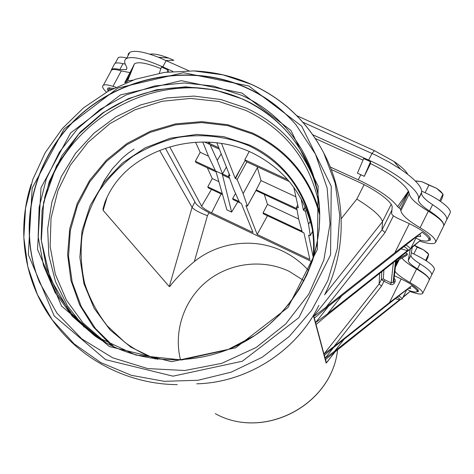 <?xml version="1.0" encoding="UTF-8"?>
<svg xmlns="http://www.w3.org/2000/svg" width="474" height="474" viewBox="0 0 474 474"><rect width="100%" height="100%" fill="white"/><g stroke="black" fill="none" stroke-linecap="round" stroke-linejoin="round"><path stroke-width="0.71" d="M401.188 278.955L389.468 302.608L333.88 346.624L381.564 286.071L379.093 284.021L379.662 273.587M409.435 249.733L327.635 314.73L316.063 324.53L315.56 322.634L327.469 313.877L341.772 295.776M409.329 223.657L394.848 252.761C405.199 244.59 414.294 237.752 422.133 232.242L326.313 307.993L314.357 318.143L313.818 316.117C314.677 315.862 318.783 312.852 326.136 307.081L385.06 232.55L382.02 229.896L382.465 221.702L391.157 204.341M415.899 238.114L420.551 240.271L410.632 248.732M422.133 232.242C427.305 235.951 429.509 238.594 428.739 240.176C427.85 241.343 425.119 241.373 420.551 240.271L411.142 247.712M419.816 234.073L420.734 236.348L416.646 236.609M389.468 302.608L411.592 285.775L333.998 347.223L324.299 355.358L323.943 354.031L333.88 346.624M407.012 289.401L410.549 291.072L402.876 297.548M411.592 285.775C415.728 288.571 417.57 290.485 417.12 291.528C416.522 292.322 414.335 292.168 410.549 291.072L403.202 296.89M409.992 287.043L410.614 288.393L408.138 288.512M400.252 299.716L325.425 359.576L325.087 358.32L334.757 351.098L344.118 339.206M394.848 252.761L326.136 307.081M408.013 250.183L327.469 313.877M399.422 299.888L334.757 351.098M108.309 91.156L108.777 89.414L111.87 89.254M194.915 201.924L192.083 207.351L169.283 286.586L169.87 286.391C175.854 278.463 184.019 270.18 194.358 261.547L207.44 215.694C199.264 212.625 194.144 209.846 192.083 207.351L159.708 150.495M169.283 286.586L103.136 210.373L107.053 197.297M312.093 228.201C303.508 193.196 283.174 167.909 251.078 152.332C212.494 134.237 163.886 140.6 130.237 167.589C118.547 177.377 110.098 188.954 104.902 202.315L102.971 209.016L103.136 210.373M335.995 350.772L326.313 362.906L325.608 359.339M335.639 351.05L326.983 362.225M364.097 184.67L356.815 199.104C372.6 208.892 381.155 216.428 382.465 221.702L324.554 294.864M194.358 261.547C218.84 241.793 254.455 237.468 282.646 251.119C292.636 255.901 301.322 262.43 308.692 270.713M304.006 280.709L289.099 271.3C262.614 258.668 229.57 262.815 206.759 281.396C183.971 299.995 173.294 331.539 180.547 360.021M289.353 181.583L246.883 161.924L245.094 160.573L244.833 159.809L249.206 151.49M287.688 179.634L244.833 159.809M218.846 147.787L209.188 143.32L209.852 142.153M226.525 166.812L222.478 173.905L217.246 160.325L210.201 144.949L219.421 149.215M216.108 171.908L195.981 162.505L195.371 161.249L200.188 152.308L195.561 142.253M200.188 152.308L208.495 156.171M208.098 142.07L209.638 144.38L209.188 143.32M230.008 175.439L229.831 175.783L228.598 175.558L233.635 189.191L239.518 202.333L241.325 203.482L253.033 232.491L211.605 212.826C206.273 210.189 202.943 207.985 201.604 206.226L169.816 146.952M305.309 207.31L303.798 210.302L305.333 211.374L306.293 209.603M301.014 198.63L303.407 210.118L305.155 206.954M267.46 215.747L257.175 234.458L309.877 259.479L303.958 232.953L302.187 231.822L298.839 219.758L296.582 207.292L298.336 207.748L293.756 187.224M257.104 166.658L261.02 180.594L295.894 196.811M297.02 209.704L255.948 190.518M256.274 189.873L296.825 208.619M229.57 178.2L222.626 174.953L222.247 174.059L231.632 212.109L237.829 201.806M256.333 189.713L261.02 180.594M222.478 173.905L229.138 177.015M195.371 161.249L215.362 170.581L208.536 156.272L202.742 141.981M222.549 194.613L208.317 187.917L207.796 186.833L212.269 178.55L207.322 167.802M212.269 178.55L218.869 181.643M231.632 212.109L226.874 209.858L215.871 171.084L222.247 174.059M204.46 141.981L209.638 144.38M217.246 160.325L221.269 153.795M310.298 221.085L308.556 224.309L305.333 211.374M312.562 231.318L310.245 235.614L308.556 224.309M257.441 167.618L243.132 193.641L247.398 206.042L245.882 205.627L257.175 234.458M302.993 232.467L263.42 213.845L263.076 212.838L302.003 231.152M207.796 186.833L222.27 193.647M240.371 202.996L233.084 199.572L232.639 198.523L239.192 201.604M263.076 212.838L267.502 204.436L298.715 219.065M232.639 198.523L235.542 193.457M310.245 235.614L308.615 235.151L313.136 256.861M264.291 194.417L267.502 204.436M165.438 148.362L195.756 203.453C198.031 206.409 203.595 210.071 212.441 214.449L312.117 261.79M246.871 161.895L237.142 179.545L243.132 193.641M237.142 179.545L235.554 178.449L240.697 168.406L235.169 178.271L235.554 178.449M235.169 178.271L221.506 143.385M303.798 210.302L303.407 210.118M216.808 142.745L229.831 175.783M245.094 160.573L240.697 168.406M429.148 280.199L422.701 293.288M370.544 161.705L364.269 176.304L357.426 173.188L363.659 158.589L370.544 161.705L370.526 163.577L364.269 176.352L360.833 174.74L358.255 179.812L330.254 167.014M159.323 73.203L161.474 67.012L167.891 69.915L167.15 72.03M167.891 69.915L168.75 71.835M315.382 138.544L363.001 160.129M126.611 82.375L127.583 80.941L132.886 80.136M133.342 65.975L134.468 63.812C138.266 61.478 147.082 63.083 160.917 68.623M172.862 71.42L162.807 66.864C144.363 58.788 132.27 55.991 126.528 58.474C124.307 59.765 124.081 62.064 125.841 65.376L126.949 67.924L126.345 69.554L119.827 69.53C115.852 68.588 113.138 68.505 111.674 69.287L110.703 71.663M110.768 71.55L111.639 69.933C113.245 69.103 116.456 69.429 121.279 70.904L129.977 72.605M130.54 72.599L130.948 72.569M133.295 66.739L133.247 66.283L132.72 67.32M370.526 163.577C390.807 173.691 403.439 182.881 408.422 191.146L409.299 193.819C410.105 198.316 416.445 204.11 428.312 211.191C438.9 217.584 444.049 222.436 443.753 225.754C444.221 222.454 439.463 217.525 429.48 210.977C421.961 206.077 418.246 202.232 418.341 199.441L418.465 198.677C420.539 191.437 396.602 172.53 368.654 160.076L312.828 134.794M397.585 259.397L407.338 253.786L407.136 255.071L396.122 261.405M405.543 252.95L407.338 253.786M396.969 260.919L396.003 262.389M331.225 169.485L358.308 181.874C376.824 190.222 393.053 202.594 392.146 207.363L391.619 213.673C391.927 214.923 394.048 216.511 397.976 218.431L409.228 223.609C423.667 230.743 430.724 236.206 430.404 240.01L427.216 240.982M394.445 275.785L401.123 278.925C412.635 284.649 418.418 288.802 418.477 291.397L416.498 291.931M108.256 91.18L107.355 89.189L108.019 87.992L113.695 88.318M394.961 271.353C397.141 274.322 402.124 278.037 409.915 282.504C418.927 287.759 423.169 291.392 422.654 293.388C421.51 294.68 417.31 294.046 410.057 291.498M358.255 179.812C378.353 189.404 391.453 198.339 397.567 206.617L400.494 209.194L400.862 210.723C401.774 215.024 408.185 220.7 420.094 227.751C431.405 234.541 436.554 239.441 435.547 242.439C433.858 244.394 428.549 243.938 419.62 241.082M124.727 82.689L125.669 82.476L132.732 67.29L124.828 82.464M115.917 87.222L112.96 86.351C108.161 84.822 104.973 84.431 103.415 85.184C101.709 86.232 102.716 88.573 106.443 92.199M408.588 191.407L399.001 207.837M400.494 209.194L408.748 191.662M398.024 260.309L395.79 264.231M401.964 258.046C404.269 261.079 409.139 264.735 416.581 269.025C425.148 274.055 429.385 277.681 429.272 279.903C429.515 277.693 425.581 274.043 417.464 268.948C411.355 265.126 408.304 262.3 408.315 260.457L410.105 249.567M443.498 226.335L435.677 242.184M408.422 191.146L397.573 206.617M302.969 122.268L376.35 155.454L389.041 162.072L400.554 169.159C415.076 179.196 422.109 186.892 421.664 192.254L421.528 193.037C421.41 195.875 425.101 199.755 432.608 204.667C442.568 211.238 447.302 216.209 446.804 219.581L443.688 225.968M412.238 247.387L410.893 255.255C410.863 257.133 413.903 259.983 420 263.811C428.105 268.924 432.021 272.603 431.761 274.855L429.225 280.039M127.944 55.843L128.341 53.793L129.835 52.336C134.42 50.084 143.954 51.719 158.423 57.241L188.925 70.792M296.837 115.697L374.377 150.649L393.829 161.373C401.128 166.35 405.774 170.676 407.77 174.355M149.885 54.214C153.653 53.426 159.886 54.7 168.578 58.035L173.887 60.281L166.19 60.53L162.807 66.864M411.319 252.772C426.582 260.036 434.291 265.582 434.451 269.422L431.725 274.961M421.712 191.194C438.373 198.132 452.895 209.508 450.022 213.116L446.751 219.752M117.362 59.321L118.281 57.621C119.744 56.809 122.565 56.963 126.742 58.077M114.193 64.63L113.973 65.033M113.748 65.442L114.809 63.48C116.284 62.669 119.01 62.728 122.997 63.652L125.225 64.073M400.009 299.793L402.136 299.047C402.331 298.507 401.205 297.476 398.752 295.948M397.23 297.151C399.766 298.744 400.601 299.651 399.742 299.882L395.328 298.656M426.25 260.765L427.88 257.465L428.68 254.301L423.406 249.768L427.732 253.021L428.674 254.307L427.732 253.021M414.62 245.378L423.406 249.768L417.156 247.227L414.466 245.502M425.64 260.374L428.626 254.325M413.838 253.922L417.156 247.227M407.717 250.278L410.312 249.383C410.674 248.536 409.228 247.078 405.987 245.005M404.061 246.527C407.664 248.856 408.659 250.177 407.042 250.497L401.087 248.88M440.589 201.432L441.869 198.843L443.036 195.258L443 194.097L436.595 188.338L440.387 191.146L442.675 193.724M428.923 185.044L422.038 181.749L436.595 188.338L428.923 185.044L425.113 192.705M416.291 180.95L422.038 181.749L415.307 180.938M439.676 200.804L443 194.097M390.505 284.418L391.169 282.865L384.586 279.755L383.928 281.313L390.505 284.418L392.105 284.69L393.847 283.879L395.245 281.301L395.168 279.642L394.149 278.303M395.043 281.829L393.758 280.928L393.124 282.208L391.169 282.865L393.296 262.803M395.541 261.026L393.124 282.208L394.409 283.108M396.228 260.481L393.758 280.928L396.128 260.558M384.586 279.755L383.288 278.86L381.339 279.518L383.928 281.313L381.564 286.071M383.288 278.86L383.899 270.233M381.813 271.886L381.339 279.518L379.093 284.021L323.943 354.031L316.063 324.53L316.413 324.092M328.488 306.275L315.56 322.634L314.357 318.143L314.748 317.651M333.542 347.584L325.087 358.314L324.5 355.097M313.818 316.117L382.02 229.896L391.915 210.112M385.06 232.55L393.432 215.806M313.355 315.429L326.165 363.137M356.815 199.104L341.221 218.715M337.642 349.462C332.025 405.069 264.089 440.707 215.356 413.707L215.309 413.678C263.828 440.69 332.043 404.986 337.63 349.474M207.44 215.694L208.987 212.725M129.455 345.587L124.917 342.364C134.817 349.747 145.725 355.393 157.641 359.292C145.719 355.393 134.817 349.747 124.917 342.364L107.183 325.774C97.247 312.929 89.746 298.839 84.686 283.499C81.137 267.751 80.26 251.824 82.049 235.726C85.35 219.853 91.097 204.857 99.285 190.749C108.742 177.424 120.035 165.87 133.176 156.082C147.141 147.515 162.067 141.305 177.951 137.46C202.096 133.484 226.661 136.316 248.974 145.755C283.144 162.41 304.124 189.564 311.922 227.218C313.782 237.883 314.096 248.672 312.864 259.574M313.575 257.335C318.581 210.047 291.196 163.666 249.093 144.884L223.722 136.636L197.018 134.385L170.385 138.195L145.174 147.835L122.677 162.789L104.043 182.3L90.244 205.39L82.02 230.885L79.863 257.477L83.963 283.778L94.178 308.378L110.051 329.898L130.788 347.122L155.3 359.008M114.258 347.069L95.511 328.583L81.303 306.619L72.202 282.196L68.523 256.398L70.353 230.364L77.546 205.183L89.752 181.903L106.425 161.48L126.848 144.742L150.181 132.365L175.463 124.869L201.657 122.582L227.668 125.634L252.411 133.946C287.072 150.566 309.522 177.614 319.76 215.101M111.9 345.931L93.502 327.137L79.673 304.966L70.94 280.424L67.61 254.603L69.755 228.598L77.209 203.506L89.622 180.357L106.443 160.076L126.967 143.48L150.347 131.233L175.647 123.85L201.823 121.64L227.816 124.733L252.535 133.052C286.628 149.351 309.018 175.83 319.707 212.482M105.992 342.832L83.187 323.179L66.484 300.214L55.322 274.239L50.126 246.48L51.032 218.206L57.923 190.661L70.436 165.035L87.974 142.419L109.761 123.755L134.853 109.838L162.185 101.27L190.595 98.426L218.858 101.483L245.739 110.359C285.792 129.627 310.322 161.338 319.316 205.497M84.182 327.131L67.421 305.843L55.511 281.657L48.863 255.581L47.667 228.669L51.891 201.995L61.312 176.565L75.514 153.351L93.941 133.2L115.863 116.871L140.47 104.967L166.824 97.94L193.949 96.086L220.807 99.504L246.362 108.119C278.179 122.991 300.777 146.792 314.149 179.533M44.461 198.387C63.137 126.742 141.051 76.889 213.887 89.894M98.959 338.637L75.117 318.149L57.929 294.526L46.452 267.81L41.125 239.257L42.079 210.166L49.195 181.826L62.094 155.46L80.153 132.181L102.591 112.972L128.424 98.633L156.556 89.782L185.796 86.819L214.888 89.924L242.558 99.019C281.983 116.604 311.495 154.151 318.445 197.652M241.426 95.238C282.261 113.405 312.49 152.841 318.51 198.12C325.922 251.309 298.567 308.692 250.438 338.306C202.327 367.954 138.852 366.497 94.8 335.87L72.409 316.33L55.079 292.505L43.513 265.553L38.151 236.751L39.135 207.405L46.328 178.822L59.345 152.225L77.576 128.744L100.215 109.364L126.28 94.895L154.66 85.96L184.161 82.962L213.507 86.078L241.426 95.238M241.983 93.076L290.912 130.403L318.119 186.098L317.355 249.472L287.973 307.507L235.714 347.786L171.612 361.668L109.31 346.518L61.596 306.145L37.529 249.389L41.007 187.745L70.626 132.921L120.473 94.924L181.323 80.675L241.983 93.076M246.255 87.714C265.481 96.418 282.018 108.724 295.877 124.638L315.441 154.133L327.107 187.876L330.011 223.924L323.825 260.102L308.793 294.164L285.751 323.938L256.108 347.507L221.731 363.357L184.801 370.508L147.663 368.571L112.634 357.775L81.824 338.904L57.016 313.249L39.567 282.457C16.572 226.773 32.896 159.003 77.777 117.131C122.63 75.224 191.757 62.864 246.693 87.767C265.784 96.5 282.178 108.789 295.877 124.638C281.912 108.676 265.268 96.358 245.947 87.684C190.826 63.178 122.339 75.71 77.825 117.351C33.322 158.962 16.809 226.406 39.567 282.457M248.838 85.978L301.725 126.179L331.255 186.294L330.568 254.811L298.881 317.627L242.356 361.218L173.004 376.166L105.666 359.665L54.184 315.915L28.316 254.568L32.167 188.065L64.132 128.993L117.842 88.063L183.402 72.676L248.838 85.978M193.617 70.91C213.863 71.734 233.184 76.237 251.581 84.419C283.345 98.959 307.395 121.788 323.718 152.912L335.118 183.148L339.769 215.474L337.34 248.465L327.842 280.59L311.631 310.357L289.407 336.327L262.187 357.254L231.253 372.131L198.079 380.272L164.241 381.327L131.322 375.313L100.832 362.598L74.122 343.851L52.324 320.015C23.884 281.408 16.365 229.76 31.154 184.333M276.306 105.921L277.172 106.508M33.073 262.809L32.854 261.5M318.83 305.457C296.677 350.896 247.469 382.536 196.894 383.81M297.708 204.946L296.623 207.203M297.939 207.565L298.187 207.079M201.604 206.226L211.475 189.399M256.345 189.742L247.398 206.042M221.139 193.949L211.605 212.826M409.299 193.819L400.862 210.723M395.517 266.56L398.806 259.859M399.173 259.651L395.446 267.152M416.581 269.025L409.915 282.504M428.312 211.191L420.094 227.751M129.337 76.581L127.642 79.739M121.279 70.904L112.96 86.351M374.377 150.649L372.013 153.434L368.654 160.076M421.664 192.254L418.465 198.677M421.528 193.037L418.341 199.441M432.608 204.667L429.48 210.977M410.893 255.255L408.315 260.457M420 263.811L417.464 268.948M122.997 63.652L119.827 69.53M430.001 237.622L428.846 239.951M417.997 289.756L417.167 291.439M109.713 87.678L108.777 89.414M134.053 149.109L127.944 153.351L122.286 158.097L112.374 168.732L104.612 180.007L98.752 191.591M311.922 227.218C313.782 237.889 314.09 248.678 312.858 259.592M317.112 190.672C306.565 148.362 281.858 117.919 242.978 99.339C198.576 79.294 143.936 84.876 103.101 112.984L78.868 133.976L56.507 165.782L43.626 202.208L41.339 240.514L49.977 277.77L69.068 311.015L97.312 337.518L94.8 335.87L135.842 355.067L181.803 359.956L227.656 349.741L254.692 335.562L267.751 325.828L279.636 314.73L290.201 302.436L299.301 289.11L306.832 274.926L312.692 260.078L316.822 244.774L319.174 229.215L319.737 213.596L318.51 198.12M325.17 293.602C346.838 249.94 346.713 196.076 323.718 152.912C307.205 121.617 282.948 98.716 250.953 84.212L223.053 74.874L193.83 70.916L164.294 72.409L135.44 79.259L108.238 91.192L83.59 107.805L62.331 128.543L45.184 152.723L32.765 179.551L25.537 208.139L23.836 237.521L27.794 266.661L37.381 294.514L52.324 320.015C80.515 359.985 128.561 384.337 177.3 384.645M318.895 305.345C296.748 350.896 247.452 382.595 196.769 383.822M228.61 175.463L229.38 173.887M296.6 207.221L297.702 204.922M247.404 206.077L256.321 189.843M310.245 235.637L312.567 231.342M127.583 80.941L134.468 63.812M111.639 69.933L103.415 85.184M168.578 58.035L158.423 57.241M393.829 161.373L400.554 169.159M115.223 63.285L118.281 57.621M114.809 63.48L111.674 69.287M126.967 68.143L126.143 69.684M129.835 52.336L126.528 58.474M406.828 289.549L402.159 299.005M416.67 236.562L410.366 249.271M440.387 191.146L440.944 191.875"/></g></svg>
